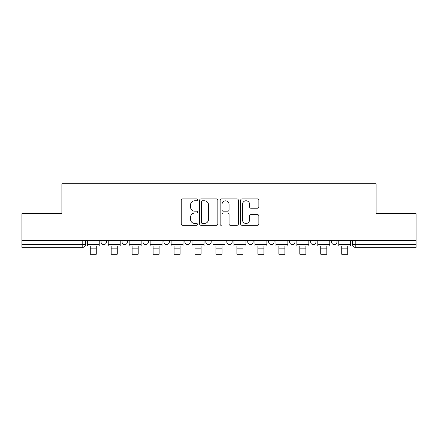 <?xml version="1.0" encoding="UTF-8"?>
<svg xmlns="http://www.w3.org/2000/svg" width="438" height="438" viewBox="0 0 438 438"><rect width="100%" height="100%" fill="white"/><g stroke="black" fill="none" stroke-linecap="round" stroke-linejoin="round"><path stroke-width="0.66" d="M197.505 199.848A0.925 0.925 0 0 0 196.58 198.929L182.569 198.929A1.319 1.319 0 0 0 181.25 200.243L181.25 223.982A1.319 1.319 0 0 0 182.569 225.302L196.58 225.302A0.925 0.925 0 0 0 197.505 224.376A0.925 0.925 0 0 0 196.58 223.457L194.768 223.457A4.221 4.221 0 0 1 190.546 219.235L190.546 217.259A4.221 4.221 0 0 1 194.768 213.038L196.58 213.038A0.925 0.925 0 0 0 197.505 212.112A0.925 0.925 0 0 0 196.58 211.193L194.768 211.193A4.221 4.221 0 0 1 190.546 206.971L190.546 204.995A4.221 4.221 0 0 1 194.768 200.774L196.58 200.774A0.925 0.925 0 0 0 197.505 199.848M331.588 240.462L331.588 241.94L336.964 241.94A2.688 2.688 0 0 1 334.276 244.628A2.688 2.688 0 0 1 331.588 241.94L331.588 240.462M268.713 240.462L268.713 241.94L274.084 241.94A2.688 2.688 0 0 1 271.401 244.628A2.688 2.688 0 0 1 268.713 241.94L268.713 240.462M226.791 240.462L226.791 241.94L232.167 241.94A2.688 2.688 0 0 1 229.479 244.628A2.688 2.688 0 0 1 226.791 241.94L226.791 240.462M205.833 240.462L205.833 241.94L211.209 241.94A2.688 2.688 0 0 1 208.521 244.628A2.688 2.688 0 0 1 205.833 241.94L205.833 240.462M163.916 241.94L163.916 240.462L163.916 241.94A2.688 2.688 0 0 0 166.599 244.628A2.688 2.688 0 0 1 163.916 241.94L169.287 241.94A2.688 2.688 0 0 1 166.599 244.628M121.994 241.94L121.994 240.462L121.994 241.94A2.688 2.688 0 0 0 124.682 244.628A2.688 2.688 0 0 1 121.994 241.94L127.37 241.94A2.688 2.688 0 0 1 124.682 244.628A2.688 2.688 0 0 0 127.37 241.94L127.37 240.462L127.37 241.94M257.544 208.225A1.319 1.319 0 0 0 258.858 206.906L258.858 200.243A1.319 1.319 0 0 0 257.544 198.929L241.979 198.929A1.319 1.319 0 0 0 240.659 200.243L240.659 223.982A1.319 1.319 0 0 0 241.979 225.302L257.544 225.302A1.319 1.319 0 0 0 258.858 223.982L258.858 215.939A1.319 1.319 0 0 0 257.544 214.62L250.881 214.62A1.319 1.319 0 0 0 249.561 215.939L249.561 219.931A3.526 3.526 0 0 1 246.036 223.457A3.526 3.526 0 0 1 242.51 219.931L242.51 204.3A3.526 3.526 0 0 1 246.036 200.774A3.526 3.526 0 0 1 249.561 204.3L249.561 206.906A1.319 1.319 0 0 0 250.881 208.225L257.544 208.225M21.9 240.462L21.9 213.728L61.939 213.728L61.939 183.763L376.061 183.763L376.061 213.728L416.1 213.728L416.1 240.462L21.9 240.462L21.9 244.628L85.448 244.628L85.448 240.462L85.448 244.628A2.688 2.688 0 0 1 82.766 247.317L21.9 247.317L21.9 244.628M217.845 200.243A1.319 1.319 0 0 0 216.525 198.929L200.965 198.929A1.319 1.319 0 0 0 199.646 200.243L199.646 223.982A1.319 1.319 0 0 0 200.965 225.302L216.525 225.302A1.319 1.319 0 0 0 217.845 223.982L217.845 200.243M221.475 198.929L237.035 198.929A1.319 1.319 0 0 1 238.354 200.243L238.354 223.982A1.319 1.319 0 0 1 237.035 225.302L230.377 225.302A1.319 1.319 0 0 1 229.058 223.982L229.058 214.357A1.319 1.319 0 0 0 227.738 213.038L223.32 213.038A1.319 1.319 0 0 0 222 214.357L222 224.376A0.925 0.925 0 0 1 221.075 225.302A0.925 0.925 0 0 1 220.155 224.376L220.155 200.243A1.319 1.319 0 0 1 221.475 198.929M352.552 240.462L352.552 244.628L416.1 244.628L416.1 247.317L355.234 247.317A2.688 2.688 0 0 1 352.552 244.628A2.688 2.688 0 0 0 355.234 247.317L355.234 240.462M416.1 240.462L416.1 244.628M336.964 240.462L336.964 241.94A2.688 2.688 0 0 1 334.276 244.628M316.006 240.462L316.006 241.94A2.688 2.688 0 0 1 313.318 244.628A2.688 2.688 0 0 1 310.63 241.94L316.006 241.94M310.63 240.462L310.63 241.94M295.048 240.462L295.048 241.94A2.688 2.688 0 0 1 292.36 244.628A2.688 2.688 0 0 1 289.671 241.94L295.048 241.94L295.048 240.462M289.671 240.462L289.671 241.94M274.084 240.462L274.084 241.94M253.126 240.462L253.126 241.94A2.688 2.688 0 0 1 250.437 244.628A2.688 2.688 0 0 1 247.755 241.94L253.126 241.94L253.126 240.462M247.755 240.462L247.755 241.94M232.167 241.94L232.167 240.462L232.167 241.94A2.688 2.688 0 0 1 229.479 244.628M211.209 241.94L211.209 240.462L211.209 241.94A2.688 2.688 0 0 1 208.521 244.628M190.245 240.462L190.245 241.94A2.688 2.688 0 0 1 187.563 244.628A2.688 2.688 0 0 1 184.874 241.94A2.688 2.688 0 0 0 187.563 244.628A2.688 2.688 0 0 0 190.245 241.94L190.245 240.462M184.874 240.462L184.874 241.94L190.245 241.94M169.287 240.462L169.287 241.94M148.329 240.462L148.329 241.94A2.688 2.688 0 0 1 145.64 244.628A2.688 2.688 0 0 1 142.952 241.94L148.329 241.94M142.952 240.462L142.952 241.94M106.412 240.462L106.412 241.94A2.688 2.688 0 0 1 103.724 244.628A2.688 2.688 0 0 1 101.036 241.94A2.688 2.688 0 0 0 103.724 244.628A2.688 2.688 0 0 0 106.412 241.94L106.412 240.462M101.036 240.462L101.036 241.94L106.412 241.94M82.766 240.462L82.766 247.317A2.688 2.688 0 0 0 85.448 244.628M202.416 200.774A0.925 0.925 0 0 0 201.491 201.694L201.491 222.531A0.925 0.925 0 0 0 202.416 223.457L204.327 223.457A4.221 4.221 0 0 0 208.548 219.235L208.548 204.995A4.221 4.221 0 0 0 204.327 200.774L202.416 200.774M229.058 204.365A3.526 3.526 0 0 0 225.526 200.839A3.526 3.526 0 0 0 222 204.365L222 209.873A1.319 1.319 0 0 0 223.32 211.193L227.738 211.193A1.319 1.319 0 0 0 229.058 209.873L229.058 204.365M87.266 244.628L99.223 244.628L99.223 245.97L96.267 245.97L96.267 254.237L90.223 254.237L90.223 245.97L87.266 245.97L87.266 240.462M99.223 244.628L99.223 240.462M108.224 244.628L120.182 244.628L120.182 245.97L117.225 245.97L117.225 254.237L111.181 254.237L111.181 245.97L108.224 245.97L108.224 240.462M120.182 244.628L120.182 240.462M129.183 244.628L141.14 244.628L141.14 245.97L138.184 245.97L138.184 254.237L132.139 254.237L132.139 245.97L129.183 245.97L129.183 240.462M141.14 244.628L141.14 240.462M150.141 244.628L162.098 244.628L162.098 245.97L159.142 245.97L159.142 254.237L153.097 254.237L153.097 245.97L150.141 245.97L150.141 240.462M162.098 244.628L162.098 240.462M171.105 244.628L183.062 244.628L183.062 245.97L180.106 245.97L180.106 254.237L174.056 254.237L174.056 245.97L171.105 245.97L171.105 240.462M183.062 244.628L183.062 240.462M192.063 244.628L204.02 244.628L204.02 245.97L201.064 245.97L201.064 254.237L195.019 254.237L195.019 245.97L192.063 245.97L192.063 240.462M204.02 244.628L204.02 240.462M213.021 244.628L224.979 244.628L224.979 245.97L222.022 245.97L222.022 254.237L215.978 254.237L215.978 245.97L213.021 245.97L213.021 240.462M224.979 244.628L224.979 240.462M233.98 244.628L245.937 244.628L245.937 245.97L242.981 245.97L242.981 254.237L236.936 254.237L236.936 245.97L233.98 245.97L233.98 240.462M245.937 244.628L245.937 240.462M254.938 244.628L266.895 244.628L266.895 245.97L263.944 245.97L263.944 254.237L257.894 254.237L257.894 245.97L254.938 245.97L254.938 240.462M266.895 244.628L266.895 240.462M275.902 244.628L287.859 244.628L287.859 245.97L284.903 245.97L284.903 254.237L278.858 254.237L278.858 245.97L275.902 245.97L275.902 240.462M287.859 244.628L287.859 240.462M296.86 244.628L308.817 244.628L308.817 245.97L305.861 245.97L305.861 254.237L299.816 254.237L299.816 245.97L296.86 245.97L296.86 240.462M308.817 244.628L308.817 240.462M317.818 244.628L329.776 244.628L329.776 245.97L326.819 245.97L326.819 254.237L320.775 254.237L320.775 245.97L317.818 245.97L317.818 240.462M329.776 244.628L329.776 240.462M338.777 244.628L350.734 244.628L350.734 245.97L347.777 245.97L347.777 254.237L341.733 254.237L341.733 245.97L338.777 245.97L338.777 240.462M350.734 244.628L350.734 240.462M90.223 248.861L96.267 248.861M111.181 248.861L117.225 248.861M132.139 248.861L138.184 248.861M153.097 248.861L159.142 248.861M174.056 248.861L180.106 248.861M195.019 248.861L201.064 248.861M215.978 248.861L222.022 248.861M236.936 248.861L242.981 248.861M257.894 248.861L263.944 248.861M278.858 248.861L284.903 248.861M299.816 248.861L305.861 248.861M320.775 248.861L326.819 248.861M341.733 248.861L347.777 248.861"/></g></svg>

